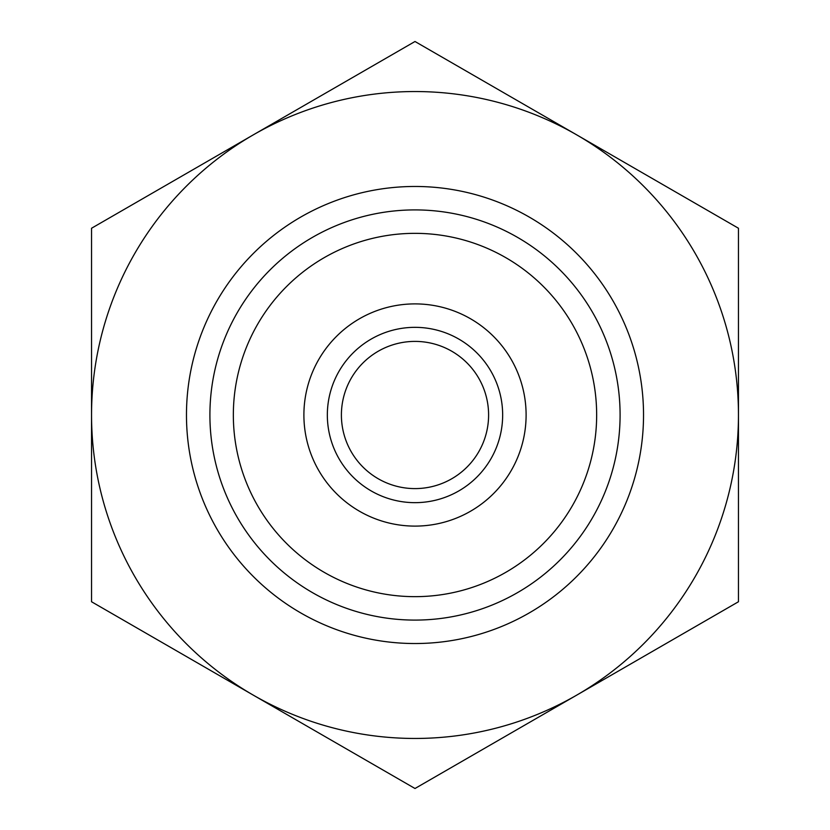 <?xml version="1.0" encoding="UTF-8"?>
<svg xmlns="http://www.w3.org/2000/svg" width="830" height="830" viewBox="0 0 830 830"><rect width="100%" height="100%" fill="white"/><g stroke="black" fill="none" stroke-linecap="round" stroke-linejoin="round"><path stroke-width="1.25" d="M415 596.656A181.656 181.656 0 0 0 596.656 415A181.656 181.656 0 0 0 415 233.344A181.656 181.656 0 0 0 233.344 415A181.656 181.656 0 0 0 415 596.656M415 209.907A205.093 205.093 0 0 1 620.093 415A205.093 205.093 0 0 1 415 620.093A205.093 205.093 0 0 1 209.907 415A205.093 205.093 0 0 1 415 209.907M415 526.106A111.106 111.106 0 0 1 303.894 415A111.106 111.106 0 0 1 415 303.894A111.106 111.106 0 0 1 526.106 415A111.106 111.106 0 0 1 415 526.106M415 488.6A73.6 73.6 0 0 0 488.6 415A73.6 73.6 0 0 0 415 341.4A73.6 73.6 0 0 0 341.4 415A73.6 73.6 0 0 0 415 488.6M415 327.342A87.658 87.658 0 0 1 502.658 415A87.658 87.658 0 0 1 415 502.658A87.658 87.658 0 0 1 327.342 415A87.658 87.658 0 0 1 415 327.342M643.53 415A228.53 228.53 0 0 1 415 643.53A228.53 228.53 0 0 1 186.47 415A228.53 228.53 0 0 1 415 186.47A228.53 228.53 0 0 1 643.53 415M253.275 134.875L91.539 228.25L91.539 601.75L415 788.5L738.461 601.75L738.461 228.25L415 41.5L253.275 134.875A323.461 323.461 0 0 0 253.275 695.125A323.461 323.461 0 0 0 738.461 415A323.461 323.461 0 0 0 253.275 134.875"/></g></svg>
